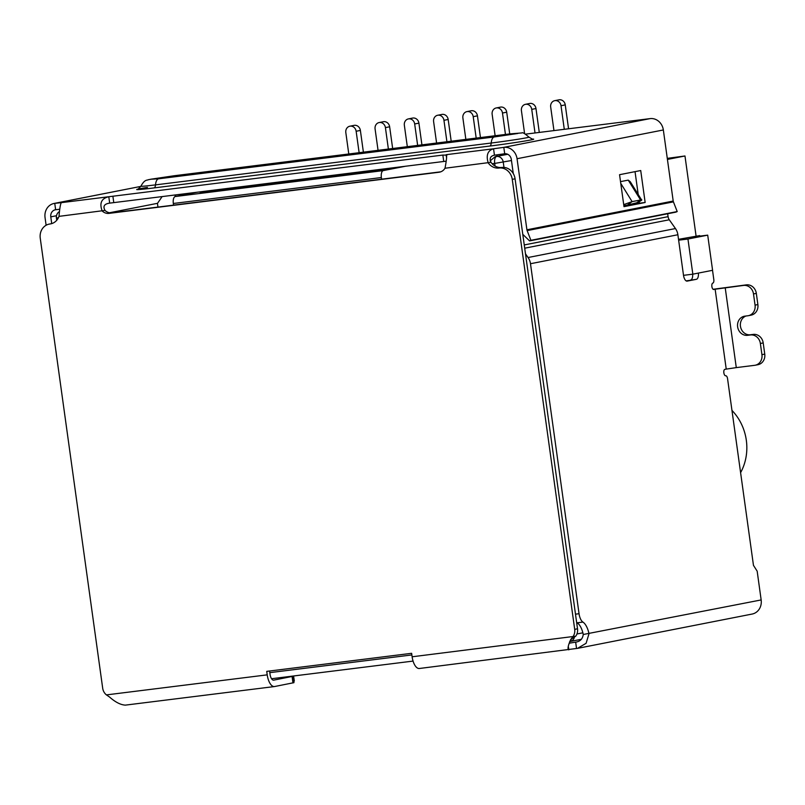 <?xml version="1.0" encoding="UTF-8"?>
<svg xmlns="http://www.w3.org/2000/svg" width="805" height="805" viewBox="0 0 805 805"><rect width="100%" height="100%" fill="white"/><g stroke="black" fill="none" stroke-linecap="round" stroke-linejoin="round"><path stroke-width="1.21" d="M678.635 240.182L687.953 239.025L692.833 274.173L712.586 270.299L707.706 235.141L687.953 239.025M707.706 235.141L699.042 236.217M678.514 239.327L698.971 235.724M173.558 205.124L173.327 203.484L381.359 177.543L381.58 179.193M381.359 177.543A6.46 2.868 -97.1 0 1 383.291 170.6L175.259 196.531A6.46 2.868 82.9 0 0 173.327 203.484M175.259 196.531L197.577 192.143M490.165 160.869L495.196 156.653L507.583 154.218M405.609 166.212L383.291 170.6M391.975 167.913L380.946 170.086L200.173 192.616L211.202 190.453M109.51 212.751L157.539 203.313M259.995 185.16L259.894 184.375M189.708 193.13L190.252 193.592M496.212 154.912L497.681 156.16M174.574 195.011L176.144 196.36M157.951 207.076L157.448 203.434L162.147 196.561M683.515 275.34L692.833 274.173M667.285 158.374L684.975 155.979L667.436 159.43M696.053 235.885L684.975 155.979M731.966 410.409A49.387 44.215 78.9 0 1 740.6 472.656M565.251 104.892A5.806 5.202 -101.1 0 0 558.962 99.83L554.726 100.665A5.806 5.202 78.9 0 1 561.015 105.727L565.251 104.892L568.561 128.78M553.961 130.601L550.68 107.015A5.806 5.202 78.9 0 1 554.726 100.665M564.285 129.313L561.015 105.727M535.979 108.534A5.806 5.202 -101.1 0 0 529.69 103.483L525.464 104.318A5.806 5.202 78.9 0 1 531.743 109.369L535.979 108.534L539.29 132.433M524.598 133.6L521.419 110.657A5.806 5.202 78.9 0 1 525.464 104.318M535.023 132.966L531.743 109.369M506.707 112.187A5.806 5.202 -101.1 0 0 500.428 107.125L496.192 107.961A5.806 5.202 78.9 0 1 502.481 113.022L506.707 112.187L509.726 133.912M495.125 135.733L492.147 114.31A5.806 5.202 78.9 0 1 496.192 107.961M505.449 134.445L502.481 113.022M477.446 115.84A5.806 5.202 -101.1 0 0 471.156 110.778L466.93 111.613A5.806 5.202 78.9 0 1 473.209 116.665L477.446 115.84L480.454 137.564M465.853 139.386L462.885 117.953A5.806 5.202 78.9 0 1 466.93 111.613M476.188 138.098L473.209 116.665M448.174 119.482A5.806 5.202 -101.1 0 0 441.895 114.431L437.658 115.256A5.806 5.202 78.9 0 1 443.947 120.317L448.174 119.482L451.192 141.207M436.592 143.028L433.613 121.605A5.806 5.202 78.9 0 1 437.658 115.256M446.916 141.74L443.947 120.317M360.378 130.43A5.806 5.202 -101.1 0 0 354.089 125.369L349.863 126.204A5.806 5.202 78.9 0 1 356.142 131.265L360.378 130.43L363.387 152.155M348.786 153.976L345.818 132.553A5.806 5.202 78.9 0 1 349.863 126.204M359.121 152.688L356.142 131.265M389.64 126.777A5.806 5.202 -101.1 0 0 383.361 121.726L379.125 122.551A5.806 5.202 78.9 0 1 385.414 127.613L389.64 126.777L392.659 148.502M378.058 150.324L375.08 128.901A5.806 5.202 78.9 0 1 379.125 122.551M388.382 149.036L385.414 127.613M418.912 123.135A5.806 5.202 -101.1 0 0 412.623 118.073L408.397 118.909A5.806 5.202 78.9 0 1 414.676 123.96L418.912 123.135L421.921 144.86M407.32 146.681L404.351 125.248A5.806 5.202 78.9 0 1 408.397 118.909M417.654 145.393L414.676 123.96M686.172 280.895L696.385 279.305A6.46 2.868 82.9 0 0 698.398 273.086M696.385 279.305L687.208 281.106A6.46 2.868 -97.1 0 1 687.128 281.116A6.46 2.868 -97.1 0 1 683.505 275.27L677.88 234.748A12.91 11.562 -101.1 0 0 675.455 228.55L669.287 219.775L524.709 248.192M525.494 253.877L528.06 257.519A12.91 11.562 78.9 0 1 530.485 263.728L579.047 613.722A9.68 4.307 82.9 0 0 582.931 622.094A16.14 7.175 -97.1 0 1 588.998 633.777L586.1 643.296L577.547 648.357L419.365 668.492A12.91 5.736 -97.1 0 1 412.12 656.789L411.637 653.308L266.737 671.37L267.22 674.852L106.431 694.896L109.49 696.989C115.306 702.151 120.599 704.868 125.359 705.13L274.465 686.554A12.91 5.736 -97.1 0 1 267.22 674.852M577.547 648.357L752.172 614.044A12.91 11.562 -101.1 0 0 761.158 599.936L757.173 571.178L753.46 565.341L727.559 378.692A3.23 1.439 82.9 0 0 725.748 375.764A3.23 1.439 82.9 0 0 725.708 375.774A3.23 1.439 -97.1 0 1 725.657 375.774A3.23 1.439 -97.1 0 1 723.846 372.806A3.23 1.439 -97.1 0 1 724.822 369.384L726.231 369.103L715.142 289.206L713.733 289.478A3.23 1.439 -97.1 0 1 713.693 289.488A3.23 1.439 -97.1 0 1 711.872 286.51A3.23 1.439 -97.1 0 1 712.848 283.088A3.23 1.439 82.9 0 0 713.814 279.617L712.526 270.309M746.386 284.869L743.568 285.423A9.68 8.674 78.9 0 1 753.5 293.936L756.328 293.382A9.68 8.674 -101.1 0 0 746.386 284.869L713.069 289.277M743.568 285.423L715.142 289.206M725.204 287.707L736.283 367.613L726.231 369.103M736.283 367.613L754.647 365.319A9.68 8.674 -101.1 0 0 755.191 365.239A9.68 8.674 -101.1 0 0 761.933 354.663L760.373 343.473A9.68 8.674 -101.1 0 0 750.441 334.961L747.573 335.313A9.68 8.674 78.9 0 1 737.672 327.102A9.68 8.674 78.9 0 1 744.373 316.224A9.68 8.674 78.9 0 1 744.907 316.144L747.775 315.781A9.68 8.674 -101.1 0 0 748.318 315.701A9.68 8.674 -101.1 0 0 755.06 305.125L753.5 293.936M761.158 599.936L583.263 634.491A16.14 7.175 82.9 0 0 577.185 622.808L582.931 622.094M576.632 622.376A9.68 4.307 82.9 0 0 577.185 622.808M524.256 244.941L668.08 216.666L667.667 213.758M668.08 216.666A6.46 5.776 -101.1 0 0 669.287 219.775M690.64 280.019A6.46 2.868 82.9 0 0 692.692 274.193M293.594 675.989L294.298 681.05L293.755 681.211M279.345 677.76L293.07 676.27L293.956 682.66L274.636 686.524A12.91 5.736 -97.1 0 1 274.465 686.554M755.191 365.239L758.008 364.685A9.68 8.674 -101.1 0 0 764.75 354.109L761.933 354.663M583.263 634.491C582.589 639.009 580.053 641.555 575.666 642.138L576.551 648.528M568.461 647.28L568.813 649.846C567.344 649.243 567.988 645.791 570.735 639.492L572.908 636.745A9.68 8.674 -101.1 0 0 574.7 629.349L512.262 179.364A12.91 11.562 -101.1 0 0 499.009 168.014A12.91 11.562 78.9 0 1 488.182 162.862C485.958 155.164 487.75 150.465 493.556 148.774L503.799 147.365A12.91 11.562 78.9 0 1 517.052 158.726L663.34 129.967A12.91 11.562 -101.1 0 0 650.088 118.617L525.685 134.123M569.155 643.215L575.666 642.138M293.07 676.27L273.75 680.134A6.46 2.868 -97.1 0 1 273.66 680.144A6.46 2.868 -97.1 0 1 270.037 674.298L269.584 671.018M756.328 293.382L757.877 304.572L755.06 305.125M748.318 315.701L751.135 315.137A9.68 8.674 -101.1 0 0 757.877 304.572M746.014 316.003A9.68 8.674 -101.1 0 0 740.63 327.222A9.68 8.674 -101.1 0 0 750.391 334.759L753.259 334.407L750.441 334.961M760.373 343.473L763.2 342.92A9.68 8.674 -101.1 0 0 753.259 334.407M763.2 342.92L764.75 354.109M620.524 181.628L628.232 180.119L630.265 181.719L641.625 199.972L640.579 199.962C643.034 199.348 641.796 200.365 636.866 203.031L636.634 203.071M573.341 637.721L575.726 636.192L412.12 656.789M570.735 639.492L572.224 638.476M446.574 157.931L446.121 154.691C447.027 155.154 446.644 159.672 444.994 168.245A9.68 8.674 78.9 0 1 439.56 172.149A9.68 8.674 78.9 0 1 439.027 172.24L109.047 213.375A9.68 8.674 78.9 0 1 102.185 210.98C99.246 203.142 101.45 198.392 108.796 196.742L442.851 155.073L446.906 155.144M46.116 225.259L45.05 217.561A12.91 11.562 78.9 0 1 54.036 203.464A12.91 11.562 78.9 0 1 54.75 203.353L61.371 202.649C60.496 203.625 59.701 208.193 59.007 216.364A12.91 11.562 78.9 0 1 50.665 223.871A12.91 11.562 78.9 0 1 49.95 223.991A12.91 11.562 -101.1 0 0 49.236 224.102A12.91 11.562 -101.1 0 0 40.25 238.21L102.688 688.195A9.68 8.674 -101.1 0 0 106.431 694.896M623.714 204.621L632.116 201.622L620.766 183.379M628.232 180.119L640.579 199.962L632.116 201.622L627.387 205.124L623.855 205.657M575.726 636.192A9.68 8.674 -101.1 0 0 577.517 628.796L574.7 629.349M59.007 216.364L105.012 210.417A9.68 8.674 -101.1 0 0 111.875 212.822L440.738 171.817M444.994 168.245L491 162.308A12.91 11.562 -101.1 0 0 501.827 167.46L499.009 168.014M512.262 179.364L515.079 178.811A12.91 11.562 -101.1 0 0 501.827 167.46M515.079 178.811L577.517 628.796M636.775 202.769L627.387 205.124M105.012 210.417C102.728 206.301 104.288 203.876 109.681 203.132L108.796 196.742L61.371 202.649M491 162.308C489.229 158.444 490.376 156.069 494.441 155.174L493.556 148.774L446.121 154.691M59.56 209.28L55.636 209.743A6.46 5.776 -101.1 0 0 55.283 209.793A6.46 5.776 -101.1 0 0 50.785 216.847L51.721 223.609M445.94 161.201L109.681 203.132M513.278 173.588L511.316 159.44A6.46 5.776 -101.1 0 0 504.695 153.765L494.441 155.174M522.787 234.336L529.589 240.896L675.878 212.138L677.206 211.554L673.423 201.864A3.23 2.888 -101.1 0 1 673.201 201.049L663.34 129.967M619.558 174.695L623.996 206.654L645.147 202.488L640.72 170.529L619.558 174.695M673.423 201.864L527.134 230.612A3.23 2.888 78.9 0 1 526.913 229.797L517.052 158.726M623.935 206.251L639.412 203.212L639.22 201.803M638.204 194.468L635.034 171.646M639.412 203.212L645.147 202.488M529.589 240.896L530.918 240.313L527.134 230.612M677.206 211.554L530.918 240.313M582.88 632.821L576.933 633.988M411.868 654.938L269.816 672.648M492.157 163.737L494.693 163.415L495.055 166.041M58.393 217.803L56.41 217.944L56.742 220.288M271.547 678.726L413.066 661.086L271.547 678.736M511.467 160.537L494.693 163.415A6.46 2.868 -97.1 0 1 496.625 156.472A6.46 5.776 78.9 0 1 503.256 162.147L503.98 167.41M495.196 156.653L507.734 154.288M569.86 641.545A6.46 5.776 -101.1 0 0 570.131 641.494A6.46 5.776 -101.1 0 0 574.498 637.077M677.88 234.748L530.485 263.728M579.047 613.722L575.484 614.165M675.455 228.55L528.06 257.519M292.084 676.532L292.97 682.922M750.391 334.759L747.573 335.313M49.95 223.991L51.379 223.71M111.875 212.822L109.047 213.375M440.094 172.029L439.027 172.24M635.849 203.454L640.579 199.962M54.036 203.464L140.825 186.408L54.75 203.353L55.636 209.743M113.767 202.598L112.881 196.199M442.851 155.073L443.736 161.463M504.695 153.765L503.799 147.365L650.088 118.617M56.491 215.73L50.785 216.847M532.155 139.134A30.761 0.855 172.1 0 1 523.079 141.318A30.761 0.855 172.1 0 1 489.702 146.067L153.996 187.917A30.761 0.855 172.1 0 1 147.476 187.384M673.201 201.049L526.913 229.797M138.138 189.135L140.885 186.237A26.424 0.735 -7.9 0 0 155.516 184.878A4.84 2.153 -97.1 0 1 153.996 187.917M532.387 139.154L528.955 137.122A26.424 0.735 -7.9 0 1 491.231 143.028A9.68 4.307 -97.1 0 1 494.28 136.961L158.565 178.811A9.68 4.307 -97.1 0 0 155.516 184.878L491.231 143.028A4.84 2.153 -97.1 0 1 489.702 146.067M158.565 178.811L150.545 179.253L174.081 175.762A9.68 4.307 -97.1 0 1 174.222 175.742A9.68 4.307 -97.1 0 1 174.353 175.721M528.955 137.122C524.8 133.55 522.475 132.151 521.972 132.926L509.927 133.892A9.68 4.307 82.9 0 0 509.796 133.912L517.826 133.469L494.28 136.961M174.081 175.762L509.796 133.912M59.238 211.675A6.46 6.46 0 0 0 56.41 217.944M569.688 641.565L581.431 639.271M699.716 236.137L699.636 235.553M573.995 637.379L572.103 638.566M572.295 638.435C571.882 637.439 567.465 645.67 568.461 647.341L568.431 647.089M51.661 223.629L49.236 224.102M509.927 133.892L174.222 175.742L148.663 179.626C146.913 180.572 144.789 179.072 140.885 186.237"/></g></svg>
